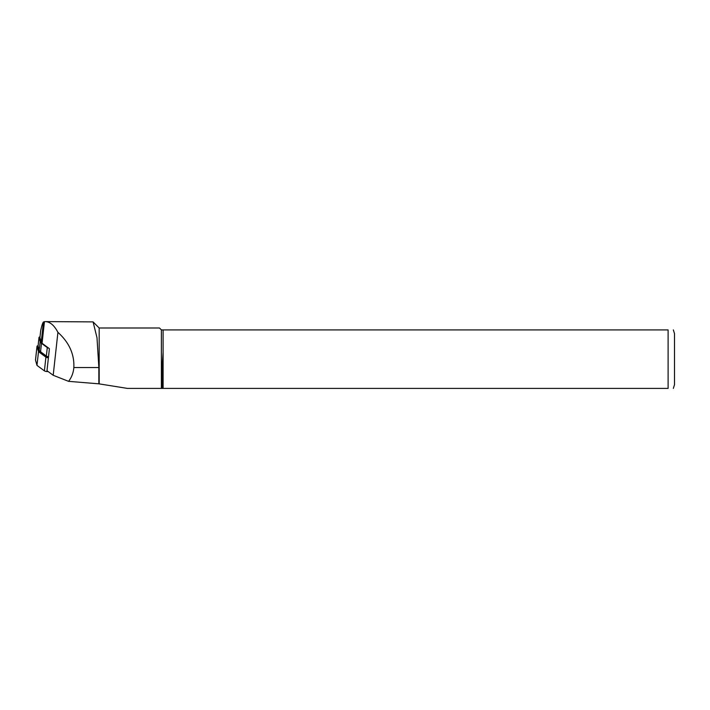 <?xml version="1.0" encoding="UTF-8"?>
<svg xmlns="http://www.w3.org/2000/svg" width="710" height="710" viewBox="0 0 710 710"><rect width="100%" height="100%" fill="white"/><g stroke="black" fill="none" stroke-linecap="round" stroke-linejoin="round"><path stroke-width="1.06" d="M68.568 381.341C71.63 377.427 73.387 372.83 73.849 367.549C74.435 354.183 69.127 342.442 57.918 332.342C54.262 325.349 50.055 321.763 45.298 321.603L93.081 321.896L96.995 337.711L98.859 367.549L98.859 383.826L68.568 381.341L53.197 375.279L46.984 370.7L49.407 348.69L42.059 343.285A9.585 2.787 -173.7 0 1 41.215 342.255L39.938 337.632A2.556 0.745 -173.7 0 1 39.929 337.543A2.556 0.745 -173.7 0 1 39.955 337.454M45.298 321.603L43.443 321.985C42.573 323.077 41.659 325.979 40.692 330.691L40.612 331.499M57.918 332.342L53.197 375.279M98.859 383.826L127.374 388.397L162.075 388.397L162.075 367.549L163.105 352.408L163.105 388.397L668.11 388.397C675.609 388.397 675.609 388.397 668.11 388.397L668.11 329.91C675.618 329.91 675.618 329.91 668.11 329.91L163.105 329.91L163.105 352.408M93.117 321.932L99.178 327.993L99.178 383.737M673.337 329.91L674.5 333.585L674.5 384.722L673.337 388.397M163.105 329.91L161.392 329.91L161.392 388.397M161.392 329.91L159.475 327.993L99.178 327.993M162.075 388.397L163.105 388.397M48.662 348.14A3.195 0.932 -173.7 0 1 47.286 347.572L41.482 343.303A14.866 4.322 -173.7 0 1 40.177 341.714L39.245 350.163A14.866 4.322 -173.7 0 0 40.559 351.752L46.354 356.029L47.286 347.572M40.177 341.714L39.014 337.543A3.195 0.932 -173.7 0 1 39.006 337.436A3.195 0.932 -173.7 0 1 40 336.886M48.422 357.618A1.917 0.559 -173.7 0 1 46.487 357.103L39.121 351.672L37.648 346.373A1.917 0.559 -173.7 0 1 38.091 346.01L39.245 350.163M48.111 356.686A2.689 0.781 6.3 0 0 48.511 356.793A3.195 0.932 -173.7 0 1 46.354 356.029M39.014 337.543L38.091 345.992A3.195 0.932 -173.7 0 1 38.083 345.885A3.195 0.932 -173.7 0 1 38.109 345.779M39.6 352.027L38.331 346.853M48.404 357.805A2.556 0.745 -173.7 0 1 45.91 357.121L38.5 351.654L37.018 346.329A2.556 0.745 -173.7 0 1 37.009 346.24A2.556 0.745 -173.7 0 1 38.091 345.761M48.129 371.543A2.556 0.745 -173.7 0 1 44.402 370.86L36.982 365.393L35.509 360.068A2.556 0.745 -173.7 0 1 35.5 359.979A2.556 0.745 -173.7 0 1 35.527 359.899M38.5 351.654L36.982 365.393M43.443 321.985L41.215 342.255M40.692 330.691L39.938 337.632M44.437 321.648L42.059 343.285M98.859 367.549L73.849 367.549M163.105 367.549L162.075 367.549M41.482 343.303L40.559 351.752M45.91 357.121L44.402 370.86M37.018 346.329L35.509 360.068M38.216 347.03L37.648 346.373M40.639 331.073L39.929 337.543M39.006 337.436L38.083 345.885M37.009 346.24L35.5 359.979"/></g></svg>
